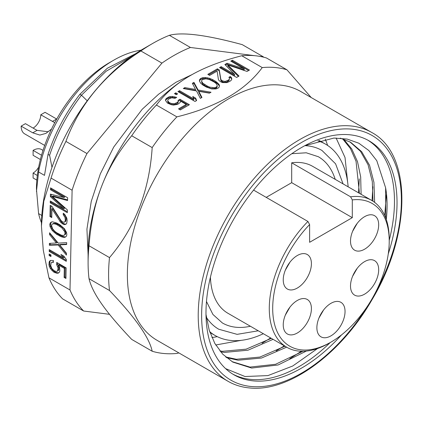 <?xml version="1.0" encoding="UTF-8"?>
<svg xmlns="http://www.w3.org/2000/svg" width="423" height="423" viewBox="0 0 423 423"><rect width="100%" height="100%" fill="white"/><g stroke="black" fill="none" stroke-linecap="round" stroke-linejoin="round"><path stroke-width="0.63" d="M33.1 128.095A10.866 6.271 120 0 0 40.782 114.792L45.055 112.328L56.73 119.069M54.763 122.67L40.782 114.792M44.685 145.433L24.65 133.864A16.899 9.761 -60 0 1 21.15 126.128L25.417 123.664L37.018 130.358L32.751 132.822L39.852 135.074L45.917 133.388L51.527 129.073M141.086 50.178A109.256 63.08 120 0 0 113.708 60.193L109.435 62.657A103.217 59.595 120 0 0 36.452 189.076L38.583 213.594A109.256 63.08 120 0 0 41.465 222.725M36.843 180.135L33.1 177.977L33.1 173.044L37.335 175.492M40.386 159.508L33.1 155.304L33.1 150.376A16.899 9.761 -60 0 1 41.549 149.536L43.009 150.376M33.1 150.376L41.533 155.241M33.1 173.044A10.866 6.271 120 0 0 38.699 167.016M32.751 132.822L21.15 126.128M48.301 131.775L37.018 130.358M113.708 60.193A109.256 63.08 120 0 0 38.583 171.95L36.452 191.54M87.233 100.806L81.459 95.207C67.447 113.486 56.825 133.515 49.602 155.294L48.032 154.384L44.505 175.371L38.583 171.95M131.405 56.571L106.088 71.27L81.459 95.207L79.884 94.297L107.305 68.272L135.545 53.705M49.602 155.294L51.976 167.36M48.032 154.384C55.249 132.605 65.866 112.576 79.884 94.297M38.583 213.594L41.803 215.45M186.252 78.049A144.867 83.643 120 0 0 101.821 185.834A144.867 83.643 120 0 0 88.095 252.901L88.095 262.757A156.944 90.612 120 0 0 89.015 278.688C90.755 286.027 95.022 294.508 101.821 304.121C108.505 313.676 118.461 325.44 131.701 339.41L152.185 351.238C149.367 337.586 135.138 317.34 109.504 290.516A156.944 90.612 -60 0 1 108.584 274.585A156.944 90.612 -60 0 1 109.504 257.596C135.138 227.511 149.367 190.842 152.185 147.585L131.701 135.757C118.44 151.762 108.478 168.454 101.821 185.834C95.011 203.177 90.744 223.159 89.015 245.763A156.944 90.612 120 0 0 88.095 262.757M178.887 352.919L176.877 353.443A156.944 90.612 -60 0 1 164.071 353.522A156.944 90.612 -60 0 1 152.185 351.238M127.365 274.585A143.661 82.945 120 0 0 157.118 340.351L227.971 381.255A143.661 82.945 -60 0 1 219.209 231.963A143.661 82.945 -60 0 1 350.593 125.932A143.661 82.945 -60 0 1 351.381 126.006A143.661 82.945 -60 0 1 371.632 132.425L300.779 91.521A143.661 82.945 120 0 0 279.74 85.028A143.661 82.945 120 0 0 127.365 274.585M109.504 290.516L89.015 278.688M89.015 245.763L109.504 257.596M152.185 147.585A156.944 90.612 -60 0 1 176.877 116.87C216.74 107.03 245.197 90.601 262.244 67.585A156.944 90.612 -60 0 1 275.045 67.506A156.944 90.612 -60 0 1 286.931 69.79L311.212 97.544M262.244 67.585L241.755 55.757C220.996 61.092 203.923 67.664 190.535 75.474C176.983 83.225 165.599 93.081 156.388 105.041L176.877 116.87M156.388 105.041A156.944 90.612 120 0 0 131.701 135.757M247.037 71.434L249.438 70.049L232.364 60.193L230.762 61.118L244.203 68.875L227.029 63.276L224.893 64.508L234.601 74.422L221.16 66.66L219.558 67.585L236.631 77.441L239.032 76.055L227.78 64.936L247.037 71.434M224.121 81.311L221.774 80.571L220.854 79.424L219.241 69.869L217.427 68.817L207.82 74.363L209.639 75.41L217.105 71.101L218.432 79.561L218.987 80.502L220.901 81.914L222.62 82.596L226.934 82.622L229.964 81.295L231.466 80.005L231.809 78.969L231.423 77.515L230.234 76.521L228.901 77.293L229.456 78.229L229.382 79.112L228.415 80.09L225.649 81.269L224.121 81.311L224.121 82.295L225.649 82.252L227.347 81.692L227.347 80.708M215.857 81.465L212.589 79.577L209.147 78.207L205.271 77.509L202.85 77.652L200.888 78.366L199.651 79.503L199.402 80.899L200.613 83.141L202.987 85.123L206.255 87.011L211.68 88.915L215.994 88.936L217.956 88.222L219.193 87.09L219.442 85.689L219.151 84.6L215.857 81.465L215.857 82.453L212.589 80.566L212.589 79.577M184.877 87.609L183.281 88.534L196.531 90.945L200.354 98.39L201.951 97.464L198.784 91.326L209.422 93.15L211.024 92.23L198.133 90.025L193.951 82.369L192.349 83.294L195.516 89.438L184.877 87.609L184.576 88.767M177.946 91.611L195.019 101.467L196.616 100.547L195.675 98.152L192.766 96.476L193.713 98.866L179.542 90.686L177.946 91.611M174.477 93.615L176.291 94.662L177.628 93.895L175.809 92.843L174.477 93.615M178.104 100.33L178.125 101.573L177.422 102.398L174.392 103.73L171.241 103.45L169.158 102.556L167.778 100.838L167.852 99.955L168.555 99.13L171.585 97.798L175.101 98.289L176.703 97.364L172.462 96.455L170.035 96.597L168.338 97.158L165.768 99.061L165.525 100.463L167.46 103.117L171.262 104.698L173.515 105.073L177.639 104.375L180.209 102.466L180.452 101.071L186.263 104.423L178.527 108.891L180.346 109.938L189.414 104.703L179.971 99.252L178.104 100.33M286.931 69.79L266.442 57.962A156.944 90.612 120 0 0 254.561 55.677A156.944 90.612 120 0 0 241.755 55.757M227.78 64.936L227.78 65.925L238.403 76.42M221.16 66.66L221.16 67.648L220.415 68.077M234.601 74.422L234.601 75.405L221.16 67.648M227.029 63.276L227.029 64.259L225.512 65.137M244.203 68.875L244.203 69.864L227.029 64.259M232.364 60.193L232.364 61.176L231.619 61.61M248.581 70.541L232.364 61.176M222.498 80.989L222.498 81.972L224.121 82.295M225.649 81.269L225.649 82.252M228.415 80.09L228.415 81.079L227.347 81.692M229.382 79.112L229.456 78.229M228.415 81.079L229.382 80.095M230.234 76.521L230.234 77.509L229.335 78.028M231.423 77.515L231.661 79.408M230.234 77.509L231.423 78.498M217.427 68.817L217.427 69.806L208.676 74.855M219.241 69.869L219.241 70.853L217.427 69.806M220.854 79.424L220.854 80.407L221.774 81.554L221.774 80.571M219.241 70.853L220.854 80.407M222.498 81.972L221.774 81.554M217.406 82.67L217.406 83.654L219.151 85.583L219.336 86.287M215.857 82.453L217.406 83.654M218.231 83.453L218.231 84.436M219.151 84.6L219.151 85.583M199.651 79.503L199.651 80.486L200.888 79.355L202.85 78.636L205.271 78.498L209.147 79.196L212.589 80.566M199.508 81.29L199.651 80.486M200.888 78.366L200.888 79.355M202.85 77.652L202.85 78.636M205.271 77.509L205.271 78.498M207.164 77.679L207.164 78.662M209.147 78.207L209.147 79.196M210.506 78.683L210.506 79.672M201.66 81.279L201.66 82.263L202.77 84.135L204.684 85.552L209.671 88.121L212.917 88.767L216.142 88.158L217.115 87.18L217.184 85.314L217.115 86.197L216.142 87.175L214.445 87.735L209.671 87.138L207.228 86.033L202.77 83.151L201.66 81.279L201.729 80.396L202.702 79.413L205.927 78.81L209.174 79.455L214.16 82.025L216.074 83.442L217.184 85.314M217.115 86.197L217.115 87.18M216.142 87.175L216.142 88.158M214.445 87.735L214.445 88.719M212.917 87.778L212.917 88.767M209.671 87.138L209.671 88.121M207.228 86.033L207.228 87.016M204.684 84.563L204.684 85.552M202.77 83.151L202.77 84.135M195.516 89.438L195.516 90.422L184.877 88.592M193.951 82.369L193.951 83.357L192.74 84.055M198.133 90.025L198.133 91.008L209.708 92.991M193.951 83.357L198.133 91.008M198.784 91.326L198.784 92.309L201.56 97.692M179.542 90.686L179.542 91.675L178.797 92.103M193.713 98.866L193.713 99.854L179.542 91.675M195.675 98.152L195.675 99.141L193.274 97.75M195.675 99.141L196.298 100.727M175.809 92.843L175.809 93.832L175.328 94.107M176.772 94.387L175.809 93.832M178.125 101.573L178.125 102.562L177.422 103.386L175.82 104.312L175.82 103.323M179.971 99.252L179.971 100.235L178.12 101.303M188.563 105.195L179.971 100.235M186.263 104.423L186.263 105.412L179.384 109.383M165.768 99.061L165.768 100.045L166.741 99.067L166.741 98.083M165.652 100.716L165.768 100.045M168.338 97.158L168.338 98.141L166.741 99.067M170.035 96.597L170.035 97.581L172.462 97.443L175.534 98.036M168.338 98.141L170.035 97.581M172.462 96.455L172.462 97.443M174.715 96.83L174.715 97.819M167.778 100.838L167.778 101.821L168.333 102.757L169.158 103.545L169.158 102.556M168.333 101.774L168.333 102.757M169.882 102.974L169.882 103.963L169.158 103.545M171.241 103.45L171.241 104.439L172.864 104.761L175.82 104.312M169.882 103.963L171.241 104.439M172.864 103.772L172.864 104.761M174.392 103.73L174.392 104.714M177.422 102.398L177.422 103.386M388.261 253.911A135.09 77.996 120 0 0 369.057 140.838A135.09 77.996 120 0 0 218.786 250.437A135.09 77.996 120 0 0 233.967 374.82A135.09 77.996 120 0 0 341.493 334.916M330.183 342.556A135.09 77.996 -60 0 1 232.698 374.059M384.697 215.444L386.405 194.601M340.282 138.125L350.678 142.287L361.676 151.688L369.549 165.25L373.943 182.398L374.646 202.39M317.562 348.515L292.721 366.011L267.949 375.592L245.028 376.523L225.623 368.634M306.405 351.058L278.117 364.975L251.627 368.058L232.809 362.093L222.741 354.183L214.831 343.444L209.184 330.067L205.996 314.426M231.978 361.607L249.967 367.095L275.59 364.277L302.984 351.259M385.755 218.019L385.617 187.807A124.648 71.968 120 0 1 386.294 219.542M359.45 193.353L356.039 161.29L350.482 148.632L342.577 138.76M225.644 356.954L236.415 359.27L259.918 357.06L284.965 346.204M373.001 201.226L372.303 181.62L368.063 164.737L360.491 151.312L349.847 141.821M286.625 347.161L261.52 358.032L238.075 360.232L226.384 357.588M343.502 139.061L351.709 148.87L357.493 161.602L360.676 176.899L361.11 194.31M273.073 339.341L247.989 350.202L224.523 352.407L220.647 351.862M336.1 138.004L345.025 157.509L347.701 182.63M301.34 351.249L289.718 358.752M372.853 186.76L372.055 200.634M284.319 345.834L276.208 350.91M359.296 178.881L358.503 192.803M262.043 343.265L270.667 337.951M271.333 338.337L246.144 349.16L222.598 351.296L219.886 350.942M215.735 344.994L241.311 340.335M325.213 139.077A124.648 71.968 -60 0 1 327.603 145.427M217.216 336.623A124.648 71.968 -60 0 1 211.928 337.559M317.847 140.817A110.461 63.778 -60 0 1 325.583 144.174A110.461 63.778 -60 0 1 348.145 186.823M330.96 303.317A19.918 11.5 120 0 0 317.948 320.872A19.918 11.5 120 0 0 320.999 336.835A19.918 11.5 120 0 0 330.96 335.846A19.918 11.5 120 0 0 343.973 318.292A19.918 11.5 120 0 0 340.922 302.334A19.918 11.5 120 0 0 330.96 303.317M330.96 342.107A82.395 47.572 -60 0 0 389.223 241.195A82.395 47.572 -60 0 0 352.301 199.91L352.301 217.66L309.62 242.305L309.62 224.555A82.395 47.572 -60 0 0 273.718 320.423A82.395 47.572 -60 0 0 330.96 342.107L329.253 343.09A84.812 48.962 -60 0 1 286.847 347.294A84.812 48.962 -60 0 1 269.282 308.467A84.812 48.962 -60 0 1 307.912 221.451L309.62 224.555M297.327 255.513A19.918 11.5 120 0 0 284.314 273.062A19.918 11.5 120 0 0 287.365 289.025A19.918 11.5 120 0 0 297.327 288.042A19.918 11.5 120 0 0 310.339 270.487A19.918 11.5 120 0 0 307.288 254.524A19.918 11.5 120 0 0 297.327 255.513M364.594 261.626A19.918 11.5 120 0 0 351.582 279.175A19.918 11.5 120 0 0 354.633 295.138A19.918 11.5 120 0 0 364.594 294.154A19.918 11.5 120 0 0 377.607 276.6A19.918 11.5 120 0 0 374.556 260.637A19.918 11.5 120 0 0 364.594 261.626M297.327 300.462A19.918 11.5 120 0 0 284.314 318.011A19.918 11.5 120 0 0 287.365 333.974A19.918 11.5 120 0 0 297.327 332.991A19.918 11.5 120 0 0 310.339 315.436A19.918 11.5 120 0 0 307.288 299.473A19.918 11.5 120 0 0 297.327 300.462M364.594 216.676A19.918 11.5 120 0 0 351.582 234.226A19.918 11.5 120 0 0 354.633 250.189A19.918 11.5 120 0 0 364.594 249.205A19.918 11.5 120 0 0 377.607 231.651A19.918 11.5 120 0 0 374.556 215.688A19.918 11.5 120 0 0 364.594 216.676M352.301 199.91L350.593 196.811L291.69 162.802L291.69 182.667L266.21 197.377M352.301 217.66L291.69 182.667M350.593 196.811A84.812 48.962 -60 0 1 371.658 200.396A84.812 48.962 -60 0 1 389.223 239.222L389.223 241.195M253.583 190.086L307.912 221.451M210.427 277.165A84.812 48.962 120 0 0 227.949 313.284L286.847 347.294M371.658 200.396L312.756 166.392A84.812 48.962 120 0 0 291.69 162.802M291.801 153.702L306.252 152.793L318.339 156.721A95.973 55.413 -60 0 1 335.222 179.363M250.411 326.255A95.973 55.413 -60 0 1 222.366 322.955L212.917 314.453L206.482 301.488M206.376 317.34A103.217 59.595 120 0 0 218.744 329.231L237.118 334.35L258.263 330.791M263.339 333.715A110.461 63.778 -60 0 1 215.122 335.502A110.461 63.778 -60 0 1 209.702 331.69M343.074 183.894L335.582 163.801L321.961 150.451A103.217 59.595 120 0 0 304.893 145.655M304.761 145.713L333.916 138.067L347.114 139.061L358.773 143.186L368.814 150.503L376.787 160.692L385.617 187.807M367.761 140.119A135.09 77.996 -60 0 1 389.223 240.296M259.035 56.238L263.28 56.782L242.226 44.627C206.535 34.94 182.25 31.831 169.374 35.315A156.944 90.612 120 0 0 152.407 43.606A156.944 90.612 120 0 0 140.875 50.961C104.476 74.522 79.492 104.666 65.914 141.404A156.944 90.612 120 0 0 57.702 159.64A156.944 90.612 120 0 0 51.056 178.078L43.807 201.184L41.438 225.998L43.294 250.31L48.952 277.832L70.001 289.988A156.944 90.612 -60 0 0 83.643 311.016L109.536 314.326M70.001 289.988L72.106 190.228A156.944 90.612 -60 0 1 78.752 171.791A156.944 90.612 -60 0 1 86.969 153.554L161.924 63.112A156.944 90.612 -60 0 1 190.424 47.471L254.757 55.693M263.28 56.782A156.944 90.612 -60 0 1 263.688 57.2M83.643 311.016L62.593 298.865A156.944 90.612 120 0 1 54.964 289.321A156.944 90.612 120 0 1 48.952 277.832M169.374 35.315L190.424 47.471M152.407 43.606L143.582 48.698A144.46 83.405 120 0 0 41.438 225.623A144.46 83.405 120 0 0 41.438 225.75M161.924 63.112L140.875 50.961M65.914 141.404L86.969 153.554M72.106 190.228L51.056 178.078M63.72 208.74L50.279 200.978L50.242 202.85L67.315 212.706L67.373 209.898L52.214 196.415L67.569 200.55L67.627 197.742L50.554 187.886L50.517 189.753L63.958 197.515L50.422 194.12L50.369 196.616L63.72 208.74L64.571 208.269L51.225 196.145L50.369 196.616M52.003 206.392L50.189 205.34L49.951 216.565L51.765 217.612L51.95 208.883L60.854 222.546L63.027 224.116L64.486 224.639L65.967 224.232L66.718 223.407L67.146 220.499L66.829 218.109L64.703 214.355L63.26 213.203L63.223 214.762L65.01 217.369L65.311 220.383L64.915 221.737L64.169 222.249L62.34 221.826L60.901 220.362L52.003 206.392M60.071 224.93L56.798 223.043L52.415 221.774L51.305 222.08L50.184 223.011L49.782 224.671L50.104 226.749L52.23 230.503L56.56 234.268L61.658 236.891L64.217 237.425L65.327 237.118L66.448 236.187L66.85 234.527L66.527 232.449L64.402 228.695L60.071 224.93M49.385 243.373L49.343 245.245L58.173 244.98L66.416 255.101L66.459 253.229L59.648 244.88L66.644 244.505L66.681 242.633L58.215 243.109L49.607 232.777L49.57 234.643L56.381 242.992L49.385 243.373M49.216 251.479L66.289 261.335L66.326 259.468L63.825 256.127L60.917 254.45L63.418 257.787L49.253 249.607L49.216 251.479L50.067 251.013L66.305 260.388M49.126 255.534L50.945 256.581L50.977 255.021L49.163 253.974L49.126 255.534L49.983 255.064L50.966 255.629M56.656 264.613L58.057 267.944L57.628 270.852L56.883 271.37L55.778 271.365L53.959 270.625L51.796 268.431L50.755 265.623L51.183 262.715L51.929 262.197L53.393 262.413L53.435 260.542L50.496 260.425L49.375 261.351L48.936 264.571L49.269 266.342L50.326 268.531L53.562 271.973L56.846 273.237L58.316 273.142L59.437 272.211L59.833 270.863L59.543 267.225L58.485 265.036L64.301 268.394L64.111 277.435L65.925 278.482L66.147 267.881L56.703 262.429L56.656 264.613L57.512 264.142L58.575 266.019L57.724 266.49M51.262 194.331L51.225 196.145M63.958 197.515L64.809 197.044L51.368 189.287L50.517 189.753M51.389 188.367L51.368 189.287M52.214 196.415L53.065 195.944L67.585 199.852M50.242 202.85L51.093 202.379L67.331 211.754M51.114 201.459L51.093 202.379M64.169 222.249L65.771 221.266L66.168 219.918L65.311 220.383M64.915 221.737L65.771 221.266M65.338 219.14L66.194 218.67L66.168 219.918M65.01 217.369L65.861 216.904L65.153 215.545L64.079 214.292L63.223 214.762M66.194 218.67L65.861 216.904M64.301 216.016L65.153 215.545M64.09 213.864L64.079 214.292M64.486 224.639L65.343 224.174L63.884 223.645L63.027 224.116M66.247 223.92L65.343 224.174M62.303 223.693L63.154 223.228L63.884 223.645M60.854 222.546L61.71 222.075L52.806 208.417L51.95 208.883M63.154 223.228L61.71 222.075M59.78 221.292L60.632 220.822M49.951 216.565L50.802 216.095L51.786 216.666M51.019 205.821L50.802 216.095M64.217 237.425L65.073 236.954L60.685 235.685L59.833 236.156M65.75 236.769L65.073 236.954M62.752 237.208L63.603 236.737M61.658 236.891L62.509 236.42M56.56 234.268L57.417 233.797L60.685 235.685M54.752 232.904L55.609 232.439L53.081 230.033L50.956 226.284L50.633 224.201L51.035 222.54L51.738 221.959M57.417 233.797L55.609 232.439M53.668 231.963L54.525 231.497M52.23 230.503L53.081 230.033M51.162 228.938L52.013 228.468M50.104 226.749L50.956 226.284M49.782 224.671L50.633 224.201M50.184 223.011L51.035 222.54M62.699 227.384L57.983 224.343L55.799 223.397L53.594 223.386L52.738 223.852L54.942 223.867L57.131 224.814L61.848 227.849L62.699 227.384L64.851 229.885L65.888 233.01L65.491 234.358L63.894 235.341L61.689 235.331L56.957 232.914L54.784 231.349L52.632 228.843L51.595 225.718L51.992 224.37L52.738 223.852M59.675 226.279L60.526 225.813M61.848 227.849L64.708 231.709L65.036 233.48L64.64 234.828L63.894 235.341M64 230.355L64.851 229.885M64.708 231.709L65.56 231.244M65.036 233.48L65.888 233.01M64.64 234.828L65.491 234.358M54.942 223.867L55.799 223.397M57.131 224.814L57.983 224.343M50.231 243.331L50.2 244.774L49.343 245.245M56.381 242.992L57.232 242.527L50.422 234.178L49.57 234.643M50.432 233.76L50.422 234.178M59.648 244.88L60.5 244.415L66.649 244.082M58.173 244.98L59.03 244.51L50.2 244.774M66.448 253.626L59.03 244.51M50.088 250.088L50.067 251.013M63.418 257.787L64.275 257.321L63.043 255.677M49.993 254.456L49.983 255.064M57.539 262.91L57.512 264.142M64.111 277.435L64.962 276.965L65.946 277.53M64.301 268.394L65.153 267.923L64.962 276.965M58.485 265.036L59.342 264.571L65.153 267.923M56.846 273.237L57.697 272.772L55.868 272.343L55.016 272.814M58.855 272.692L57.697 272.772M53.562 271.973L54.414 271.508L55.868 272.343M51.759 270.302L52.611 269.837L51.178 268.06L50.12 265.871L49.792 264.105L48.936 264.571M54.414 271.508L52.611 269.837M50.326 268.531L51.178 268.06M49.269 266.342L50.12 265.871M48.978 262.704L49.829 262.234L49.792 264.105M49.375 261.351L50.808 260.404M49.829 262.234L50.226 260.885M51.929 262.197L53.409 261.821M56.883 271.37L58.485 270.387L58.871 269.345L58.02 269.816M57.628 270.852L58.485 270.387M58.057 267.944L58.913 267.479L58.871 269.345M58.913 267.479L58.575 266.019M56.65 119.022L52.383 121.486M374.286 294.799A141.25 81.549 -60 0 0 352.19 129.189A141.25 81.549 120 0 0 351.45 129.121A141.25 81.549 -60 0 0 215.228 249.549A141.25 81.549 -60 0 0 250.828 386.469A141.25 81.549 120 0 0 251.569 386.537A141.25 81.549 -60 0 0 369.914 302.366M320.116 315.468A16.296 9.412 120 0 0 321.972 312.248M286.482 267.659A16.296 9.412 120 0 0 288.338 264.438M286.482 312.608A16.296 9.412 120 0 0 288.338 309.387M353.75 273.771A16.296 9.412 120 0 0 355.606 270.551M353.75 228.822A16.296 9.412 120 0 0 355.606 225.602M192.127 74.564L175.963 82.268L158.651 94.17L142.17 109.298L113.724 147.04L100.33 173.858L91.246 201.427L86.932 229.118L88.095 254.662M227.971 381.255C234.49 385.009 241.718 387.241 249.649 387.954C288.444 392.306 340.774 354.257 371.907 299.881C411.669 233.977 412.166 153.729 371.632 132.425M325.583 144.174L319.138 140.452M215.122 335.502L209.988 332.541M318.958 318.006L323.595 309.974M285.324 270.197L289.961 262.165M289.961 307.114L285.324 315.146M357.229 268.277L352.592 276.309M352.592 231.36L357.229 223.328"/></g></svg>
